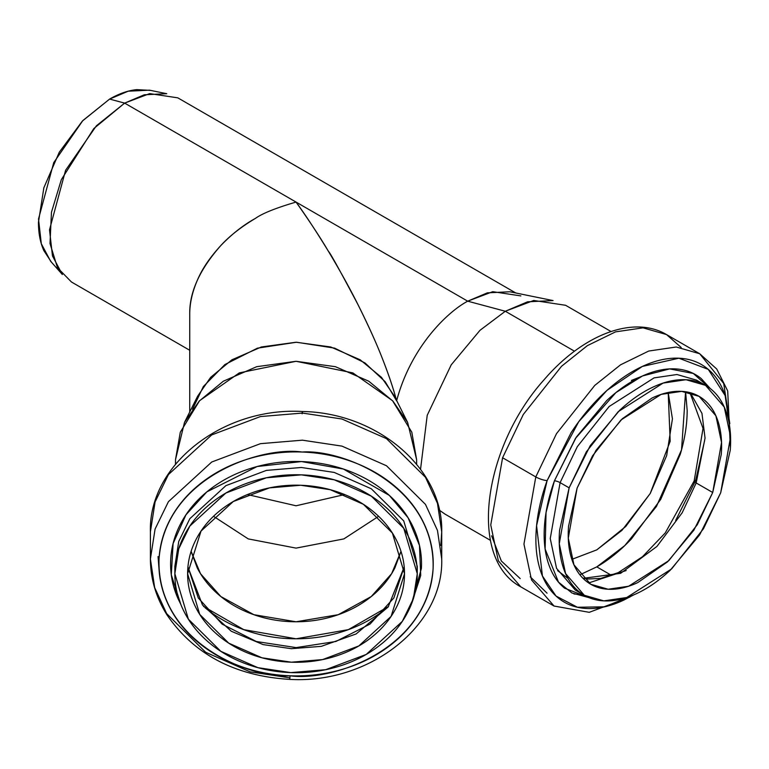 <?xml version="1.0" encoding="UTF-8"?>
<svg xmlns="http://www.w3.org/2000/svg" width="769" height="769" viewBox="0 0 769 769"><rect width="100%" height="100%" fill="white"/><g stroke="black" fill="none" stroke-linecap="round" stroke-linejoin="round"><path stroke-width="1.15" d="M290.076 675.788C308.244 676.441 325.883 674.221 342.974 669.145C360.065 664.07 375.31 656.505 388.72 646.479C402.129 636.444 412.684 624.697 420.364 611.24C428.054 597.782 432.293 583.633 433.091 568.791C433.879 553.959 431.169 539.559 424.949 525.602C418.73 511.645 409.473 499.196 397.189 488.248C384.894 477.299 370.514 468.686 354.028 462.409C337.543 456.132 320.212 452.672 302.044 452.028C283.867 451.374 266.237 453.595 249.146 458.67C232.055 463.745 216.81 471.31 203.4 481.336C189.981 491.372 179.437 503.118 171.747 516.576C164.066 530.033 159.827 544.183 159.029 559.025C158.241 573.857 160.952 588.256 167.171 602.214C173.39 616.171 182.647 628.619 194.932 639.568C207.226 650.516 221.607 659.129 238.092 665.406C254.577 671.683 271.909 675.144 290.076 675.788C249.752 678.864 156.472 641.904 159.029 559.025C165.325 476.28 262.2 446.097 302.044 452.028C342.368 448.952 435.648 485.912 433.091 568.791C426.795 651.535 329.92 681.719 290.076 675.788L289.778 679.383L290.076 675.788M180.84 604.453L178.158 598.945C172.467 586.18 169.987 573.011 170.718 559.438C171.439 545.865 175.322 532.927 182.349 520.613C189.385 508.299 199.027 497.553 211.302 488.382C223.568 479.202 237.515 472.291 253.145 467.648C268.785 462.996 284.914 460.967 301.535 461.563C318.155 462.159 334.006 465.322 349.088 471.061C364.16 476.809 377.319 484.681 388.566 494.698C399.803 504.714 408.272 516.105 413.953 528.87C419.643 541.636 422.133 554.805 421.402 568.378L411.357 604.299L420.72 575.5L419.47 545.442L408.118 517.825L389.364 495.428L343.435 469.052L301.535 461.563L257.134 466.523L206.832 491.891L185.925 514.846L173.092 543.558L171.304 574.818L180.811 604.405M289.702 677.816L250.175 671.875L205.631 652.237L166.652 613.604L154.656 587.564L150.397 558.996L155.088 529.034L168.411 501.696L211.735 462.015L260.422 443.675L302.409 440.176L341.945 446.116L386.49 465.754L425.468 504.387L437.465 530.427L441.723 558.996L437.465 530.427L425.468 504.387L386.49 465.754L341.945 446.116L302.409 440.176L260.422 443.675L211.735 462.015L168.411 501.696L155.088 529.034L150.397 558.996L150.397 531.888L155.088 501.926L168.411 474.588L211.735 434.908L260.422 416.567L302.409 413.068L260.422 416.567L211.735 434.908L168.411 474.588L155.088 501.926L150.397 531.888C148.407 464.736 222.981 406.849 302.342 411.502L302.121 413.809L302.342 411.502L302.409 413.068L341.945 419.009L386.49 438.647L425.468 477.28L437.465 503.32L441.723 531.888L437.465 503.32L425.468 477.28L386.49 438.647L341.945 419.009L302.409 413.068L302.342 411.502C377.3 412.645 443.377 468.609 441.723 531.888L440.781 545.442L441.723 531.888L441.723 558.996C443.713 626.158 369.13 684.035 289.778 679.383L289.702 677.816M290.769 672.606C306.831 673.173 322.413 671.222 337.514 666.733C352.625 662.244 366.102 655.563 377.944 646.7C389.796 637.828 399.121 627.446 405.917 615.556C412.703 603.665 416.452 591.159 417.154 578.048C417.855 564.936 415.462 552.209 409.964 539.876C404.465 527.544 396.285 516.547 385.423 506.867C374.57 497.187 361.853 489.584 347.29 484.037C332.717 478.491 317.405 475.425 301.342 474.858C285.289 474.281 269.708 476.242 254.606 480.731C239.495 485.22 226.019 491.891 214.167 500.763C202.324 509.626 193 520.007 186.204 531.908C179.408 543.798 175.668 556.304 174.967 569.416C174.265 582.527 176.659 595.244 182.157 607.577C187.655 619.91 195.835 630.916 206.698 640.596C217.55 650.266 230.267 657.88 244.83 663.426C259.403 668.972 274.716 672.029 290.769 672.606L257.875 667.655L220.809 651.314L188.376 619.17L174.851 573.732L178.754 548.797L189.847 526.054L225.884 493.035L266.401 477.77L301.342 474.858L334.246 479.798L371.302 496.14L403.744 528.293L417.269 573.732L413.366 598.657L402.274 621.41L366.227 654.429L325.71 669.693L290.769 672.606M300.794 485.258C315.155 485.777 328.863 488.517 341.897 493.477C354.932 498.437 366.304 505.252 376.022 513.903C385.73 522.564 393.055 532.408 397.967 543.443C402.889 554.478 405.032 565.859 404.407 577.596C403.783 589.323 400.428 600.512 394.353 611.153C388.268 621.794 379.934 631.08 369.331 639.02C358.729 646.95 346.665 652.919 333.15 656.937C319.635 660.956 305.697 662.705 291.326 662.196C276.965 661.686 263.258 658.946 250.223 653.986C237.188 649.017 225.817 642.211 216.099 633.55C206.38 624.899 199.065 615.046 194.144 604.011C189.232 592.986 187.088 581.595 187.713 569.867C188.338 558.14 191.692 546.951 197.768 536.31C203.843 525.66 212.186 516.374 222.789 508.444C233.392 500.513 245.455 494.534 258.97 490.516C272.486 486.498 286.424 484.749 300.794 485.258L330.218 489.69L363.381 504.31L392.401 533.071L404.513 573.732L391.094 616.392L358.844 645.931L322.596 659.591L291.326 662.196L261.893 657.774L228.729 643.153L199.709 614.383L187.607 573.732L201.026 531.071L233.276 501.523L269.525 487.873L300.794 485.258M417.269 566.359L403.744 520.921L371.302 488.776L334.246 472.435L301.342 467.485L266.401 470.397L225.884 485.662L189.847 518.681L178.754 541.434L174.851 566.359L178.754 541.434L189.847 518.681L225.884 485.662L266.401 470.397L301.342 467.485L334.246 472.435L371.302 488.776L403.744 520.921L417.269 566.359L417.269 573.732M159.135 570.627L158.049 556.545M187.924 566.974L202.497 605.001L231.325 631.272L263.142 644.595L291.326 648.69L321.307 646.345L356.114 633.964L388.143 607.01L404.196 566.974L388.143 607.01L356.114 633.964L321.307 646.345L291.326 648.69L263.142 644.595L231.325 631.272L202.497 605.001L187.924 566.974M573.982 593.966L583.517 594.822M579.893 574.789L596.792 566.878L611.595 575.423L596.792 566.878L624.736 545.634L656.409 506.531L681.536 449.836L685.573 391.748M173.775 586.882L175.928 592.159M189.732 314.319C189.712 303.053 192.413 291.336 197.825 279.166C202.574 268.266 210.254 257.048 220.876 245.484C232.094 233.882 243.59 224.856 255.375 218.425C241.024 227.009 229.527 236.025 220.876 245.484C199.661 269.429 189.28 292.374 189.732 314.319L189.732 411.963M515.788 292.979L177.802 97.846L149.705 93.607L124.645 103.113L467.706 301.179C448.577 311.253 411.3 345.666 396.612 400.822C393.228 387.903 388.114 372.878 381.28 355.759C375.157 340.388 367.342 323.24 357.825 304.322C349.828 288.337 340.052 270.698 328.488 251.415C320.731 238.179 309.917 221.732 296.055 202.084C305.082 214.368 315.886 230.815 328.488 251.415C329.834 252.29 339.619 269.929 357.825 304.322C368.043 324.893 375.858 342.032 381.28 355.759C388.114 372.955 393.228 387.98 396.612 400.822C411.3 345.666 448.577 311.253 467.706 301.179L124.645 103.113L93.78 128.586L61.337 179.638L51.456 212.292L50.004 243.513L57.483 267.727L71.479 282.012L189.732 350.279L71.479 282.012M611.009 331.506L565.59 305.283L533.724 300.477L505.31 311.253L527.572 301.813L553.074 300.583L509.837 291.768L487.344 292.854L467.706 301.179L505.31 311.253L480.01 330.295L451.22 364.833L427.218 415.289L420.547 469.253L427.218 415.289L451.22 364.833L480.01 330.295L505.31 311.253L467.706 301.179L492.766 291.682L520.873 295.911M150.599 90.406L136.834 89.617C128.115 90.482 119.041 93.635 109.602 99.086L82.379 121.06L59.29 152.195L43.862 187.761L38.45 222.328C38.45 233.218 40.257 242.658 43.862 250.646L51.427 262.171M439.349 510.164L445.02 514.125L490.439 540.347M505.31 311.253L574.51 351.212L505.31 311.253M596.792 566.878C608.779 559.957 620.304 550.652 631.378 538.963L660.696 499.417L680.286 454.258C684.871 438.82 687.169 424.19 687.169 410.348L685.592 391.748M571.848 559.371L596.792 549.864L621.958 530.35L650.19 493.554L670.184 441.271L668.194 392.488L672.433 418.855L666.675 455.604L650.276 493.4L625.735 526.496L596.792 549.864L571.848 559.38M296.055 202.084C275.956 207.957 262.392 213.398 255.375 218.425M192.519 409.291L203.324 386.576L224.894 364.544L257.432 348.165L296.555 342.234L334.582 348.126L364.939 362.91L385.231 381.77L396.612 400.822M407.637 422.441L394.459 396.15L381.462 377.329L360.19 359.805L330.757 346.982L296.055 342.234L261.354 346.982L231.921 359.805L210.658 377.329L197.662 396.15L184.483 422.441L199.219 401.091L223.327 381.222L256.711 366.688L296.055 361.295L335.409 366.688L368.784 381.222L392.901 401.091L407.637 422.441L416.635 459.747L411.809 432.178L392.517 400.678L352.798 372.878L296.055 361.295L239.322 372.878L199.604 400.678L180.311 432.178L175.486 459.747L175.486 464.216M175.601 464.072L175.486 459.747L184.483 422.441M416.635 459.747L416.635 464.216L416.635 459.747M205.063 607.721L205.688 608.231C217.675 618.016 231.498 625.553 247.147 630.849C262.806 636.146 279.109 638.789 296.055 638.789C313.012 638.789 329.315 636.146 344.964 630.849C360.623 625.553 374.445 618.016 386.432 608.231L387.057 607.721M401.005 551.402L394.882 567.868C389.45 578.567 381.722 588.006 371.696 596.196C361.661 604.386 350.097 610.701 336.995 615.133C323.884 619.564 310.243 621.775 296.055 621.775C281.877 621.775 268.227 619.564 255.125 615.133C242.024 610.701 230.45 604.386 220.424 596.196C210.398 588.006 202.67 578.567 197.239 567.868L191.116 551.402M124.645 103.113L144.274 94.789L166.767 93.703L149.474 90.175L128.183 91.203L109.602 99.086L82.85 120.56L53.724 162.643L38.508 218.982L41.305 243.735L50.667 261.316L62.366 274.523L52.475 255.952L49.514 229.806L65.596 170.276L96.365 125.808L124.645 103.113L109.602 99.086L124.645 103.113M344.637 494.563L296.055 505.781L247.483 494.563L296.055 505.781L344.637 494.563M213.503 516.307L248.252 538.906L296.055 548.114L343.868 538.906L378.617 516.307L343.868 538.906L296.055 548.114L248.252 538.906L213.503 516.307M400.995 551.363L391.613 573.693L371.264 596.542L338.235 614.7L296.055 621.775L253.885 614.7L220.857 596.542L200.507 573.693L191.125 551.363M178.197 596.898L173.756 586.834M203.554 606.443L243.725 629.638L296.055 638.789L348.395 629.638L388.566 606.443M729.877 428.093L725.552 396.814C721.755 384.817 715.756 375.474 707.547 368.774C699.338 362.084 689.553 358.546 678.171 358.181C666.8 357.806 654.717 360.632 641.904 366.64C629.1 372.657 616.555 381.395 604.271 392.872C591.976 404.35 580.883 417.682 570.983 432.88L547.124 480.567C541.116 497.168 537.512 513.211 536.32 528.688C535.118 544.164 536.416 557.9 540.213 569.906C544.01 581.902 550.008 591.246 558.217 597.946C566.426 604.636 576.212 608.164 587.593 608.539C598.964 608.904 611.047 606.087 623.851 600.08L633.627 594.927M589.323 597.753L564.581 588.17C557.073 582.046 551.584 573.501 548.114 562.524C544.644 551.546 543.452 538.982 544.548 524.823C545.644 510.664 548.941 495.995 554.43 480.808L576.26 437.186L606.703 400.591C617.949 390.094 629.427 382.097 641.135 376.599C652.852 371.1 663.907 368.514 674.317 368.851C684.718 369.197 693.667 372.427 701.184 378.55L710.258 388.537M633.55 594.956L604.559 606.818L577.442 607.26L556.025 596.042L542.414 575.952L536.579 525.64L547.124 480.567A8.507 2.047 -160.1 0 1 535.791 476.924L556.516 433.639L594.754 385.423L620.545 364.823L648.728 351.039L676.239 347.002L699.703 353.74L676.239 347.002L648.728 351.039L620.545 364.823L594.754 385.423L556.516 433.639L535.791 476.924L502.59 457.757L490.747 524.958L498.331 560.784L520.834 586.872L498.331 560.784L490.747 524.958L502.59 457.757L523.304 414.472L561.553 366.255L587.343 345.656L615.527 331.872L643.038 327.834L666.502 334.563L643.038 327.834L615.527 331.872L587.343 345.656L561.553 366.255L523.304 414.472L502.59 457.757L535.791 476.924L523.949 544.125L531.533 579.951L554.036 606.039L531.533 579.951L523.949 544.125L535.791 476.924A8.507 2.047 19.9 0 0 547.124 480.567L578.73 421.72L606.943 390.421L642.336 366.438L678.902 358.21L708.278 369.38L725.138 395.545L729.868 428.025M629.84 597.061L589.265 612.326L554.036 606.039L589.265 612.326L629.84 597.061M681.18 347.473L666.502 334.563L681.18 347.473M569.127 487.844L559.572 530.36C558.515 544.039 559.669 556.179 563.014 566.782C566.369 577.384 571.675 585.651 578.932 591.563C586.18 597.475 594.831 600.599 604.886 600.925C614.931 601.252 625.62 598.763 636.934 593.447C648.248 588.141 659.341 580.412 670.203 570.271L699.617 534.916L720.697 492.766L730.252 450.25C731.309 436.571 730.156 424.43 726.801 413.828C723.456 403.216 718.15 394.958 710.892 389.047C703.645 383.125 694.984 380.011 684.939 379.684C674.884 379.357 664.205 381.847 652.891 387.163C641.567 392.469 630.484 400.197 619.622 410.338L590.207 445.693L569.127 487.844L586.363 451.816L618.189 411.694L663.109 383.087L685.996 379.723L705.519 385.336L724.244 407.041L730.55 436.85L720.697 492.766L703.452 528.784L671.635 568.906L626.716 597.523L603.828 600.877L584.305 595.273L565.58 573.568L559.274 543.76L569.127 487.844L560.101 482.634L550.248 538.55L556.554 568.358L575.289 590.063L556.554 568.358L550.248 538.55L560.101 482.634L569.127 487.844M712.719 492.506L693.859 530.216L667.54 561.851L637.77 582.594C627.648 587.343 618.093 589.573 609.096 589.285C600.108 588.987 592.361 586.199 585.872 580.903C579.384 575.616 574.635 568.224 571.636 558.736C568.637 549.249 567.609 538.387 568.56 526.15L577.096 488.104L595.965 450.394L622.284 418.759L652.045 398.015C662.176 393.267 671.731 391.037 680.728 391.325C689.716 391.613 697.454 394.41 703.952 399.707C710.441 404.994 715.189 412.386 718.188 421.873C721.187 431.361 722.216 442.223 721.264 454.46L712.719 492.506L697.291 524.737L668.819 560.639L628.629 586.238L608.154 589.246L590.688 584.229L573.934 564.802L568.291 538.137L577.096 488.104L592.534 455.873L620.996 419.97L661.186 394.372L681.67 391.363L699.136 396.381L715.891 415.808L721.533 442.473L712.719 492.506L696.185 482.961L705.048 438.08L701.962 413.366L690.235 392.709L701.962 413.366L705.048 438.08L696.185 482.961L712.719 492.506M704.577 384.788L696.493 380.126L676.98 374.513L654.083 377.877L609.163 406.493L577.346 446.616L560.101 482.634A4.249 1.029 19.9 0 0 554.43 480.808L575.491 438.378L615.911 392.603L642.48 375.974L669.655 368.899L693.321 373.474L710.21 388.499M530.216 576.798L547.057 593.168M675.682 520.411L695.657 480.481L704.702 440.204M641.461 376.445L631.416 380.434M689.937 392.623L703.039 428.4L694.176 480.913A6.383 1.538 19.9 0 0 696.185 482.961L682.161 512.808L656.947 546.423L620.66 573.309L583.046 578.355L620.66 573.309L656.947 546.423L682.161 512.808L696.185 482.961A6.383 1.538 -160.1 0 1 694.167 480.923A6.383 1.538 -160.1 0 1 695.657 480.481M491.622 535.81L501.321 560.976L520.18 578.576M729.829 423.7L723.706 383.452L699.703 353.74L666.502 334.563C632.627 314.598 581.873 335.534 543.991 379.867C483.797 446.712 467.177 558.265 520.834 586.872L554.036 606.039M696.493 380.126L676.98 374.513L654.083 377.877L609.163 406.493L577.346 446.616L560.101 482.634A4.249 1.029 -160.1 0 0 554.43 480.808L546.048 512.5L545.125 549.037L558.496 582.133L571.934 592.986L589.39 597.753M626.149 570.55L588.65 582.96M568.022 578.461L557.621 570.627M174.851 573.732L174.851 566.359M187.607 573.732L187.607 573.145M150.397 558.996C150.493 578.807 156.03 597.455 166.998 614.931C194.24 654.573 235.16 676.057 289.778 679.383M187.924 566.926L198.287 597.994L222.126 624.111L256.317 641.509L296.103 647.604L335.89 641.481L370.072 624.053L393.872 597.926L404.196 566.849M584.305 595.273L575.289 590.063M590.688 584.229L590.006 583.834M699.136 396.381L698.3 395.9M730.396 448.116L727.695 390.921L716.737 369.014L699.703 353.74M582.835 578.134L588.054 579.009L600.762 578.394L618.257 572.626L642.48 556.727L665.272 532.907L694.176 480.913"/></g></svg>
